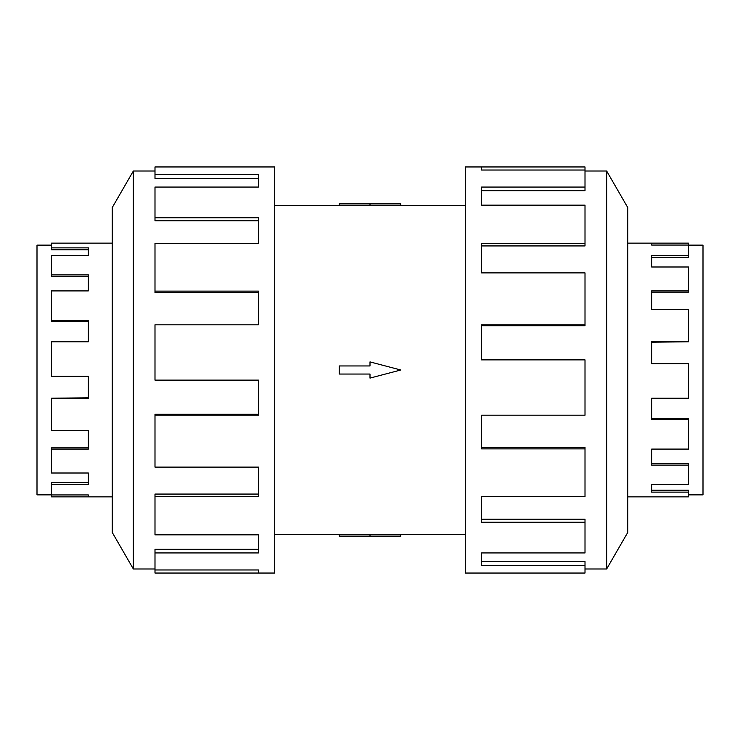 <?xml version="1.0" encoding="UTF-8"?>
<svg xmlns="http://www.w3.org/2000/svg" width="740" height="740" viewBox="0 0 740 740"><rect width="100%" height="100%" fill="white"/><g stroke="black" fill="none" stroke-linecap="round" stroke-linejoin="round"><path stroke-width="1.11" d="M274.688 205.535L339.216 205.535M339.216 534.465L274.688 534.465M465.312 534.465L370 534.271L370 536.112L339.216 536.112L339.216 534.419L370 534.419M370 205.581L339.216 205.581L339.216 203.888L400.784 203.888L400.784 205.535L465.312 205.535M400.784 205.535L370 205.729L370 203.888M688.496 245.125L703 245.125L703 494.875L688.496 494.875M688.496 255.698L688.496 257.492L651.644 257.492L651.644 266.992L651.644 255.698L688.496 255.698L688.496 245.06L651.644 245.06L651.644 243.136L688.496 243.136L688.496 245.06M688.496 290.903L688.496 292.143L651.644 292.143L651.644 309.329L651.644 290.903L688.496 290.903L688.496 266.992L651.644 266.992M688.496 341.769L651.644 342.213L651.644 363.673L651.644 341.769L688.496 341.769L688.496 309.329L651.644 309.329M651.644 398.231L651.644 418.507L688.496 418.507L688.496 419.275L651.644 419.275L651.644 398.231L688.496 398.231L688.496 363.673L651.644 363.673M651.644 449.097L651.644 463.629L688.496 463.629L688.496 465.118L651.644 465.118L651.644 449.097L688.496 449.097L688.496 419.275M651.644 484.302L651.644 490.204L688.496 490.204L688.496 492.128L651.644 492.128L651.644 484.302L688.496 484.302L688.496 465.118M627.751 243.136L651.644 243.136L651.644 245.06M688.496 492.128L688.496 496.864L627.751 496.864M51.504 245.125L37 245.125L37 494.875L51.504 494.875M112.249 243.136L51.504 243.136L51.504 249.796L88.356 249.796L88.356 255.698L51.504 255.698L51.504 276.371L88.356 276.371L88.356 290.903L51.504 290.903L51.504 321.493L88.356 321.493L88.356 341.769L51.504 341.769L51.504 376.327L88.356 376.327L88.356 398.231L51.504 398.231L51.504 430.671L88.356 430.671L88.356 449.097L51.504 449.097L51.504 473.008L88.356 473.008L88.356 484.302L51.504 484.302L51.504 496.864L112.249 496.864M585.007 568.986L606.652 568.986L627.751 532.439L627.751 207.561L606.652 171.014L585.007 171.014M481.555 170.034L481.555 166.953L585.007 166.953L585.007 170.034L481.555 170.034L481.555 166.953L465.312 166.953L465.312 573.047L585.007 573.047L585.007 565.462L481.555 565.462L481.555 552.937L481.555 561.549L585.007 561.549L585.007 565.462M154.993 568.986L133.348 568.986L112.249 532.439L112.249 207.561L133.348 171.014L154.993 171.014M133.348 568.986L133.348 171.014M154.993 174.538L258.445 174.538L258.445 187.063L258.445 178.451L154.993 178.451L154.993 166.953L274.688 166.953L274.688 573.047L154.993 573.047L154.993 569.966L258.445 569.966L258.445 573.047L258.445 569.966M258.445 187.063L154.993 187.063L154.993 217.754L258.445 217.754L258.445 243.405L154.993 243.405L154.993 291.125L258.445 291.125L258.445 324.814L154.993 324.814L154.993 380.12L258.445 380.12L258.445 415.186L154.993 415.186L154.993 467.107L258.445 467.107L258.445 496.596L154.993 496.596L154.993 534.863L258.445 534.863L258.445 552.937L154.993 552.937L154.993 569.966M154.993 552.937L154.993 549.284L258.445 549.284L258.445 534.863M154.993 496.596L154.993 494.07L258.445 494.07L258.445 467.107M154.993 415.186L154.993 414.28L258.445 414.28L258.445 380.12M258.445 324.814L258.445 292.707L154.993 292.707L154.993 291.125M258.445 243.405L258.445 220.807L154.993 220.807L154.993 217.754M481.555 552.937L585.007 552.937L585.007 522.246L481.555 522.246L481.555 496.596L481.555 519.193L585.007 519.193L585.007 522.246M481.555 496.596L585.007 496.596L585.007 448.875L481.555 448.875L481.555 415.186L481.555 447.293L585.007 447.293L585.007 448.875M481.555 415.186L585.007 415.186L585.007 359.881L481.555 359.881L481.555 324.814L585.007 324.814L585.007 325.72L481.555 325.72L481.555 359.881M585.007 324.814L585.007 272.894L481.555 272.894L481.555 243.405L585.007 243.405L585.007 245.93L481.555 245.93L481.555 272.894M585.007 243.405L585.007 205.137L481.555 205.137L481.555 187.063L585.007 187.063L585.007 190.717L481.555 190.717L481.555 205.137M585.007 187.063L585.007 170.034M606.652 171.014L606.652 568.986M88.356 376.327L88.356 397.787L51.504 398.231M88.356 430.671L88.356 447.857L51.504 447.857L51.504 449.097M88.356 473.008L88.356 482.508L51.504 482.508L51.504 484.302M51.504 494.94L88.356 494.94L88.356 496.864L88.356 494.94M51.504 320.725L88.356 320.725L88.356 341.769M51.504 274.882L88.356 274.882L88.356 290.903M51.504 247.872L88.356 247.872L88.356 255.698M370 536.112L400.784 536.112L400.784 534.465M370 374.052L370 378.103L400.784 370L370 361.897L370 365.949L339.216 365.949L339.216 374.052L370 374.052"/></g></svg>
